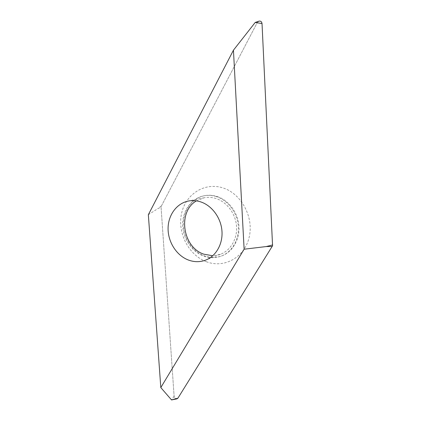<?xml version="1.0" encoding="UTF-8"?>
<svg xmlns="http://www.w3.org/2000/svg" width="421" height="421" viewBox="0 0 421 421"><rect width="100%" height="100%" fill="white"/><g stroke="black" fill="none" stroke-linecap="round" stroke-linejoin="round"><path stroke-width="0.32" stroke-dasharray="2.1 1.58" d="M176.925 398.855C175.404 398.866 174.468 398.003 174.11 396.25L161.038 206.69L257.226 22.66L258.778 21.218L257.226 22.66L161.038 206.69L174.11 396.25C174.473 398.019 175.42 398.882 176.952 398.85M206.301 261.688C188.661 255.037 177.404 233.076 181.488 213.847C185.314 194.544 204.264 181.904 222.798 187.877C241.396 193.544 254.158 217.331 249.1 237.523C244.317 257.81 223.861 268.63 206.301 261.688M148.35 214.71L158.128 208.453L160.996 207.432M196.407 200.859L204.174 197.765C208.132 197.002 212.126 197.27 216.152 198.57C226.982 202.096 235.618 213.71 236.534 226.245C237.481 238.786 230.634 250.474 220.493 254.284L212.737 255.768M216.573 196.67C212.337 195.307 208.137 195.018 203.964 195.797C191.634 198.144 182.698 210.395 182.688 224.14C182.625 237.881 191.366 251.453 203.427 255.994C209.5 258.226 215.478 258.252 221.372 256.063C232.139 251.942 239.386 239.47 238.339 226.109C237.333 212.752 228.108 200.401 216.573 196.67M217.194 196.539C228.708 200.264 237.923 212.589 238.928 225.919C239.97 239.254 232.729 251.711 221.972 255.826C216.094 258.005 210.121 257.984 204.053 255.757C192.013 251.226 183.282 237.681 183.351 223.961C183.361 210.242 192.286 198.012 204.601 195.67C208.769 194.891 212.963 195.181 217.194 196.539M255.21 22.45L257.226 22.66M161.275 206.011L158.128 208.453M174.11 396.25L171.542 399.95M220.493 254.284L205.485 260.173M204.174 197.765L188.403 201.033M221.972 255.826L221.372 256.063M204.601 195.67L203.964 195.797"/><path stroke-width="0.63" d="M160.806 387.583L148.35 214.71L233.445 50.188L244.122 249.211L160.806 387.583L171.542 399.95L176.952 398.85L177.936 398.15L272.566 245.743L262.025 23.56C261.725 21.671 260.704 20.866 258.973 21.15L258.778 21.218C260.599 20.792 261.683 21.571 262.025 23.56L272.566 245.743L177.936 398.15L176.925 398.855M244.122 249.211L266.251 246.553L272.645 244.943M233.445 50.188L255.21 22.45L258.973 21.15M200.78 201.912C196.612 200.543 192.492 200.249 188.403 201.033C176.525 203.359 168 215.341 168.079 228.782C168.1 242.222 176.615 255.5 188.276 259.983C194.102 262.167 199.838 262.23 205.485 260.173C215.941 256.247 222.983 244.054 221.951 230.934C220.962 217.815 211.979 205.627 200.78 201.912M212.737 255.768L203.827 254.184C182.482 247.201 177.394 211.779 196.407 200.859M272.266 246.459L266.251 246.553M262.025 23.56L255.21 22.45M171.542 399.95L177.936 398.15"/></g></svg>
